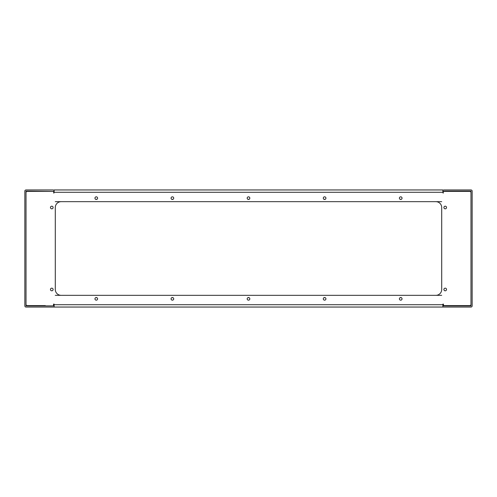 <?xml version="1.0" encoding="UTF-8"?>
<svg xmlns="http://www.w3.org/2000/svg" width="497" height="497" viewBox="0 0 497 497"><rect width="100%" height="100%" fill="white"/><g stroke="black" fill="none" stroke-linecap="round" stroke-linejoin="round"><path stroke-width="0.75" d="M54.123 191.121A1.168 1.168 0 0 0 52.955 189.953L26.018 189.953A1.168 1.168 0 0 0 24.85 191.121L24.85 305.879A1.168 1.168 0 0 0 26.018 307.047L470.982 307.047A1.168 1.168 0 0 0 472.15 305.879L472.15 191.121A1.168 1.168 0 0 0 470.982 189.953L444.045 189.953A1.168 1.168 0 0 0 442.877 191.121M54.123 304.121L53.539 304.121L54.123 304.121L54.123 304.704L442.877 304.704L442.877 307.047L442.877 305.879L470.982 305.879L470.982 191.121L444.045 191.121L469.808 191.42L443.461 191.42L443.169 193.171L442.877 192.296L54.123 192.296L53.831 193.171L53.539 191.42L27.192 191.42A1.168 1.168 0 0 0 26.018 192.587L26.018 304.412A1.168 1.168 0 0 0 27.192 305.58L45.314 305.58A1.758 1.758 0 0 1 45.239 305.879M452.91 305.58A0.584 0.584 0 0 0 453.413 305.879M441.703 201.664L435.85 201.664A5.852 5.852 0 0 1 441.703 207.516L441.703 289.484A5.852 5.852 0 0 1 435.85 295.336L441.703 295.336M441.703 289.484A5.852 5.852 0 0 1 435.85 295.336L61.15 295.336A5.852 5.852 0 0 1 55.297 289.484A5.852 5.852 0 0 0 61.15 295.336L55.297 295.336M55.297 289.484L55.297 207.516A5.852 5.852 0 0 1 61.15 201.664L55.297 201.664M43.587 305.879A0.584 0.584 0 0 0 44.09 305.58L27.192 305.58M443.461 304.121L442.877 304.121L443.461 304.121L443.461 305.58L469.808 305.58A1.168 1.168 0 0 0 470.982 304.412L470.982 192.587A1.168 1.168 0 0 0 469.808 191.42M52.955 191.42L26.018 191.121L26.018 305.879L54.123 305.879L54.123 307.047L54.123 304.704M53.098 289.484A1.317 1.317 0 0 0 51.781 288.167A1.317 1.317 0 0 0 50.464 289.484A1.317 1.317 0 0 0 51.781 290.801A1.317 1.317 0 0 0 53.098 289.484M53.098 207.516A1.317 1.317 0 0 0 51.781 206.199A1.317 1.317 0 0 0 50.464 207.516A1.317 1.317 0 0 0 51.781 208.833A1.317 1.317 0 0 0 53.098 207.516M446.536 207.516A1.317 1.317 0 0 0 445.219 206.199A1.317 1.317 0 0 0 443.902 207.516A1.317 1.317 0 0 0 445.219 208.833A1.317 1.317 0 0 0 446.536 207.516M446.536 289.484A1.317 1.317 0 0 0 445.219 288.167A1.317 1.317 0 0 0 443.902 289.484A1.317 1.317 0 0 0 445.219 290.801A1.317 1.317 0 0 0 446.536 289.484M97.592 198.148A1.317 1.317 0 0 0 96.275 196.831A1.317 1.317 0 0 0 94.958 198.148A1.317 1.317 0 0 0 96.275 199.465A1.317 1.317 0 0 0 97.592 198.148M325.926 198.148A1.317 1.317 0 0 0 324.609 196.831A1.317 1.317 0 0 0 323.292 198.148A1.317 1.317 0 0 0 324.609 199.465A1.317 1.317 0 0 0 325.926 198.148M402.042 198.148A1.317 1.317 0 0 0 400.725 196.831A1.317 1.317 0 0 0 399.408 198.148A1.317 1.317 0 0 0 400.725 199.465A1.317 1.317 0 0 0 402.042 198.148M173.708 198.148A1.317 1.317 0 0 0 172.391 196.831A1.317 1.317 0 0 0 171.074 198.148A1.317 1.317 0 0 0 172.391 199.465A1.317 1.317 0 0 0 173.708 198.148M97.592 298.852A1.317 1.317 0 0 0 96.275 297.535A1.317 1.317 0 0 0 94.958 298.852A1.317 1.317 0 0 0 96.275 300.169A1.317 1.317 0 0 0 97.592 298.852M325.926 298.852A1.317 1.317 0 0 0 324.609 297.535A1.317 1.317 0 0 0 323.292 298.852A1.317 1.317 0 0 0 324.609 300.169A1.317 1.317 0 0 0 325.926 298.852M402.042 298.852A1.317 1.317 0 0 0 400.725 297.535A1.317 1.317 0 0 0 399.408 298.852A1.317 1.317 0 0 0 400.725 300.169A1.317 1.317 0 0 0 402.042 298.852M173.708 298.852A1.317 1.317 0 0 0 172.391 297.535A1.317 1.317 0 0 0 171.074 298.852A1.317 1.317 0 0 0 172.391 300.169A1.317 1.317 0 0 0 173.708 298.852M249.817 298.852A1.317 1.317 0 0 0 248.5 297.535A1.317 1.317 0 0 0 247.183 298.852A1.317 1.317 0 0 0 248.5 300.169A1.317 1.317 0 0 0 249.817 298.852M249.817 198.148A1.317 1.317 0 0 0 248.5 196.831A1.317 1.317 0 0 0 247.183 198.148A1.317 1.317 0 0 0 248.5 199.465A1.317 1.317 0 0 0 249.817 198.148M54.123 192.296L54.123 189.953L442.877 189.953L442.877 192.296M55.297 207.516A5.852 5.852 0 0 1 61.15 201.664L435.85 201.664A5.852 5.852 0 0 1 441.703 207.516M53.539 305.58L53.539 304.121M442.877 304.704L442.877 304.121M401.327 199.322L400.116 199.322M325.212 199.322L324.007 199.322M249.103 199.322L247.897 199.322M172.993 199.322L171.788 199.322M96.884 199.322L95.672 199.322M95.672 297.678L96.884 297.678M171.788 297.678L172.993 297.678M247.897 297.678L249.103 297.678M324.007 297.678L325.212 297.678M400.116 297.678L401.327 297.678"/></g></svg>
